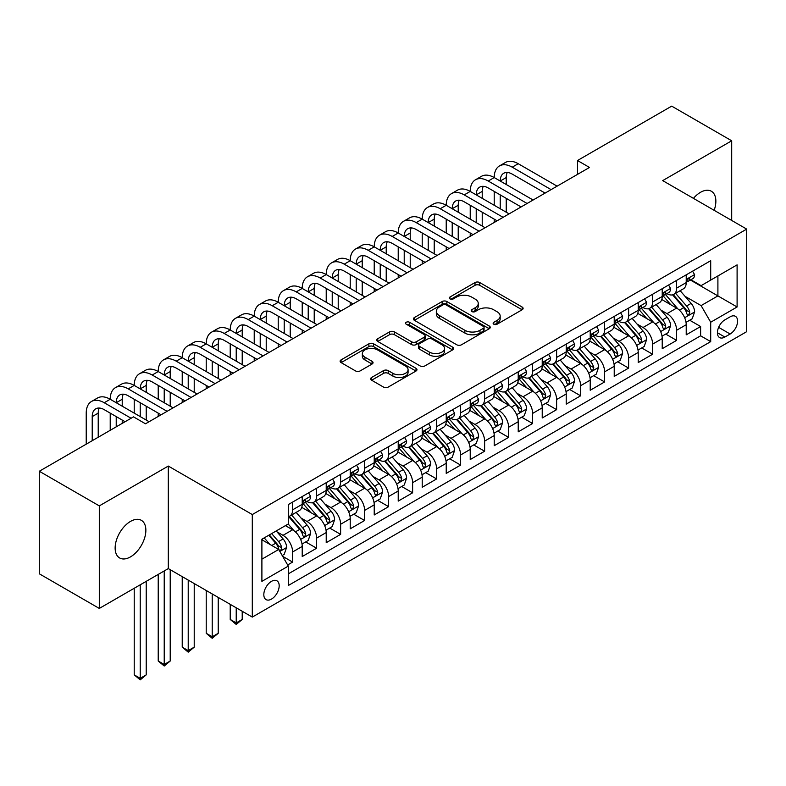 <?xml version="1.0" encoding="UTF-8"?>
<svg xmlns="http://www.w3.org/2000/svg" width="786" height="786" viewBox="0 0 786 786"><rect width="100%" height="100%" fill="white"/><g stroke="black" fill="none" stroke-linecap="round" stroke-linejoin="round"><path stroke-width="1.18" d="M493.805 324.205A2.329 1.346 0 0 0 497.106 324.205L522.14 309.753A3.331 1.926 0 0 0 523.112 308.397A3.331 1.926 0 0 0 522.14 307.031L479.735 282.557A3.331 1.926 0 0 0 475.019 282.557L449.995 297.01A2.329 1.346 0 0 0 449.307 297.953A2.329 1.346 0 0 0 449.995 298.906A2.329 1.346 0 0 0 453.286 298.906L456.528 297.039A10.66 6.15 0 0 1 471.6 297.039L475.137 299.083A10.66 6.15 0 0 1 478.261 303.435A10.66 6.15 0 0 1 475.137 307.788L471.895 309.655A2.329 1.346 0 0 0 471.217 310.608A2.329 1.346 0 0 0 471.895 311.561A2.329 1.346 0 0 0 475.196 311.561L478.438 309.684A10.66 6.15 0 0 1 493.51 309.684L497.047 311.728A10.66 6.15 0 0 1 500.171 316.08A10.66 6.15 0 0 1 497.047 320.433L493.805 322.299A2.329 1.346 0 0 0 493.127 323.252A2.329 1.346 0 0 0 493.805 324.205L493.805 322.299M130.496 556.881A21.723 12.537 120 0 0 144.693 537.742A21.723 12.537 120 0 0 141.362 520.332A21.723 12.537 120 0 0 130.496 521.413A21.723 12.537 120 0 0 116.308 540.552A21.723 12.537 120 0 0 119.639 557.962A21.723 12.537 120 0 0 130.496 556.881M714.15 210.324A21.723 12.537 120 0 0 711.359 191.253A21.723 12.537 120 0 0 700.503 192.324A21.723 12.537 120 0 0 693.448 198.367M271.504 599.079A10.857 6.268 120 0 0 278.598 589.51A10.857 6.268 120 0 0 276.927 580.805A10.857 6.268 120 0 0 271.504 581.345A10.857 6.268 120 0 0 264.401 590.915A10.857 6.268 120 0 0 266.071 599.61A10.857 6.268 120 0 0 271.504 599.079M371.601 377.486A3.331 1.926 0 0 0 370.628 378.852A3.331 1.926 0 0 0 371.601 380.208L383.499 387.076A3.331 1.926 0 0 0 388.215 387.076L416.01 371.031A3.331 1.926 0 0 0 416.983 369.666A3.331 1.926 0 0 0 416.01 368.31L373.605 343.826A3.331 1.926 0 0 0 368.889 343.826L341.095 359.88A3.331 1.926 0 0 0 340.122 361.236A3.331 1.926 0 0 0 341.095 362.592L355.469 370.894A3.331 1.926 0 0 0 360.175 370.894L372.073 364.026A3.331 1.926 0 0 0 373.045 362.66A3.331 1.926 0 0 0 372.073 361.305L364.95 357.188A8.911 5.148 0 0 1 362.336 353.553A8.911 5.148 0 0 1 367.838 348.797A8.911 5.148 0 0 1 377.555 349.917L405.468 366.03A8.911 5.148 0 0 1 408.081 369.666A8.911 5.148 0 0 1 402.579 374.421A8.911 5.148 0 0 1 392.862 373.311L388.215 370.619A3.331 1.926 0 0 0 383.499 370.619L371.601 377.486L371.601 380.208M168.302 466.059L99.301 505.889L39.3 471.256L39.3 573.79L99.301 608.433L168.302 568.592L252.296 617.089L252.296 514.555L168.302 466.059L168.302 568.592M731.697 220.453L731.697 140.782L662.696 180.613L746.7 229.109L252.296 514.555M731.697 140.782L671.696 106.139L577.504 160.521L577.504 174.384M39.3 471.256L133.502 416.865L145.498 423.792L589.5 167.457L577.504 160.521M456.764 344.779A3.331 1.926 0 0 0 461.47 344.779L489.275 328.725A3.331 1.926 0 0 0 490.248 327.369A3.331 1.926 0 0 0 489.275 326.013L446.87 301.529A3.331 1.926 0 0 0 442.154 301.529L414.36 317.573A3.331 1.926 0 0 0 413.387 318.939A3.331 1.926 0 0 0 414.36 320.295L456.764 344.779M407.168 324.706A2.329 1.346 0 0 1 409.526 325.04L409.526 322.27L452.638 347.157A3.331 1.926 0 0 1 453.62 348.522A3.331 1.926 0 0 1 452.638 349.878L424.843 365.932A3.331 1.926 0 0 1 420.127 365.932L377.732 341.448L377.732 338.727A3.331 1.926 0 0 0 376.749 340.083A3.331 1.926 0 0 0 377.732 341.448M377.732 338.727L389.62 331.859A3.331 1.926 0 0 1 394.336 331.859L411.53 341.782A3.331 1.926 0 0 0 416.246 341.782L424.135 337.233A3.331 1.926 0 0 0 425.108 335.868A3.331 1.926 0 0 0 424.135 334.512L406.234 324.176A2.329 1.346 0 0 1 405.547 323.223A2.329 1.346 0 0 1 406.991 321.975A2.329 1.346 0 0 1 409.526 322.27M287.637 564.957L292.618 562.078L282.655 556.331M276.996 531.857L283.019 535.335A13.578 7.84 60 0 1 292.618 551.968L302.217 546.427L302.217 556.537L316.62 548.225L305.695 541.918M300.999 518.003L307.021 521.482A13.578 7.84 60 0 1 316.62 538.105L326.219 532.564L326.219 542.684L340.623 534.372L329.698 528.064M324.991 504.15L331.024 507.628A13.578 7.84 60 0 1 340.623 524.252L350.222 518.711L350.222 528.821L364.616 520.509L353.7 514.211M348.994 490.287L355.017 493.765A13.578 7.84 60 0 1 364.616 510.399L374.224 504.858L374.224 514.968L388.618 506.656L377.702 500.348M372.996 476.434L379.019 479.912A13.578 7.84 60 0 1 388.618 496.536L398.217 490.995L398.217 501.114L412.621 492.802L401.695 486.495M396.999 462.581L403.022 466.059A13.578 7.84 60 0 1 412.621 482.683L422.22 477.141L422.22 487.261L436.623 478.939L425.698 472.641M420.991 448.718L427.024 452.196A13.578 7.84 60 0 1 436.623 468.829L446.222 463.288L446.222 473.398L460.616 465.086L449.7 458.778M444.994 434.864L451.017 438.342A13.578 7.84 60 0 1 460.616 454.976L470.225 449.425L470.225 459.545L484.618 451.233L473.703 444.925M468.996 421.011L475.019 424.489A13.578 7.84 60 0 1 484.618 441.113L494.217 435.572L494.217 445.691L508.621 437.37L497.695 431.072M492.999 407.148L499.022 410.636A13.578 7.84 60 0 1 508.621 427.26L518.22 421.718L518.22 431.828L532.623 423.516L521.698 417.209M516.992 393.295L523.024 396.773A13.578 7.84 60 0 1 532.623 413.407L542.222 407.855L542.222 417.975L556.616 409.663L545.7 403.356M540.994 379.442L547.017 382.92A13.578 7.84 60 0 1 556.616 399.543L566.225 394.002L566.225 404.122L580.618 395.81L569.703 389.502M564.996 365.578L571.019 369.066A13.578 7.84 60 0 1 580.618 385.69L590.217 380.149L590.217 390.259L604.621 381.947L593.695 375.649M588.999 351.725L595.022 355.203A13.578 7.84 60 0 1 604.621 371.837L614.22 366.296L614.22 376.406L628.623 368.094L617.698 361.786M612.992 337.872L619.024 341.35A13.578 7.84 60 0 1 628.623 357.974L638.222 352.433L638.222 362.552L652.616 354.24L641.7 347.933M636.994 324.019L643.017 327.497A13.578 7.84 60 0 1 652.616 344.121L662.225 338.579L662.225 348.689L676.618 340.377L676.618 330.267A13.578 7.84 -120 0 0 667.019 313.634L660.997 310.156M665.703 334.079L676.618 340.377M302.217 546.427A13.578 7.84 -120 0 0 292.618 529.793L285.416 525.638M326.219 532.564A13.578 7.84 -120 0 0 316.62 515.94L301.775 507.373M350.222 518.711A13.578 7.84 -120 0 0 340.623 502.087L325.777 493.51M374.224 504.858A13.578 7.84 -120 0 0 364.616 488.224L349.78 479.656M398.217 490.995A13.578 7.84 -120 0 0 388.618 474.371L373.782 465.803M422.22 477.141A13.578 7.84 -120 0 0 412.621 460.517L397.775 451.94M446.222 463.288A13.578 7.84 -120 0 0 436.623 446.654L421.777 438.087M470.225 449.425A13.578 7.84 -120 0 0 460.616 432.801L445.78 424.234M494.217 435.572A13.578 7.84 -120 0 0 484.618 418.948L469.782 410.38M518.22 421.718A13.578 7.84 -120 0 0 508.621 405.085L493.775 396.517M542.222 407.855A13.578 7.84 -120 0 0 532.623 391.231L517.778 382.664M566.225 394.002A13.578 7.84 -120 0 0 556.616 377.378L541.78 368.811M590.217 380.149A13.578 7.84 -120 0 0 580.618 363.515L565.782 354.948M614.22 366.296A13.578 7.84 -120 0 0 604.621 349.662L589.775 341.095M638.222 352.433A13.578 7.84 -120 0 0 628.623 335.809L613.778 327.241M662.225 338.579A13.578 7.84 -120 0 0 652.616 321.955L637.78 313.378M730.145 316.827L724.859 319.873A10.523 6.072 120 0 0 717.982 329.147A10.523 6.072 120 0 0 719.603 337.577A10.523 6.072 120 0 0 724.859 337.056L730.145 334.011A10.523 6.072 120 0 0 737.013 324.736A10.523 6.072 120 0 0 735.401 316.306A10.523 6.072 120 0 0 730.145 316.827M252.296 617.089L746.7 331.653L746.7 229.109M261.895 559.17L278.696 549.473L288.305 566.097L288.305 585.501L710.701 341.625L710.701 322.231L701.102 305.597L684.999 296.302M288.305 566.097L261.895 581.345L261.895 539.216L288.305 523.977L288.305 504.573L710.701 260.706L710.701 280.101L737.101 264.862L737.101 306.982L710.701 322.231M306.894 501.458L307.021 501.527A13.578 7.84 60 0 0 313.81 502.205L323.41 496.654A13.578 7.84 -120 0 0 326.219 490.444L326.219 482.683M330.896 487.595L331.024 487.674A13.578 7.84 60 0 0 337.813 488.342L347.412 482.8A13.578 7.84 -120 0 0 350.222 476.591L350.222 468.829M354.899 473.742L355.017 473.811A13.578 7.84 60 0 0 361.806 474.489L371.405 468.947A13.578 7.84 -120 0 0 374.224 462.728L374.224 454.966M378.891 459.889L379.019 459.957A13.578 7.84 60 0 0 385.808 460.635L395.407 455.084A13.578 7.84 -120 0 0 398.217 448.875L398.217 441.113M402.894 446.026L403.022 446.104A13.578 7.84 60 0 0 409.811 446.772L419.41 441.231A13.578 7.84 -120 0 0 422.22 435.022L422.22 427.26M426.896 432.172L427.024 432.251A13.578 7.84 60 0 0 433.813 432.919L443.412 427.378A13.578 7.84 -120 0 0 446.222 421.158L446.222 413.397M450.899 418.319L451.017 418.388A13.578 7.84 60 0 0 457.806 419.066L467.405 413.524A13.578 7.84 -120 0 0 470.225 407.305L470.225 399.543M474.891 404.466L475.019 404.535A13.578 7.84 60 0 0 481.808 405.203L491.407 399.661A13.578 7.84 -120 0 0 494.217 393.452L494.217 385.69M498.894 390.603L499.022 390.681A13.578 7.84 60 0 0 505.811 391.349L515.41 385.808A13.578 7.84 -120 0 0 518.22 379.589L518.22 371.837M522.896 376.749L523.024 376.818A13.578 7.84 60 0 0 529.803 377.496L539.412 371.955A13.578 7.84 -120 0 0 542.222 365.736L542.222 357.974M546.899 362.896L547.017 362.965A13.578 7.84 60 0 0 553.806 363.633L563.405 358.092A13.578 7.84 -120 0 0 566.225 351.882L566.225 344.121M570.891 349.033L571.019 349.112A13.578 7.84 60 0 0 577.808 349.78L587.407 344.239A13.578 7.84 -120 0 0 590.217 338.019L590.217 330.267M594.894 335.18L595.022 335.249A13.578 7.84 60 0 0 601.811 335.927L611.41 330.385A13.578 7.84 -120 0 0 614.22 324.166L614.22 316.404M618.896 321.327L619.024 321.395A13.578 7.84 60 0 0 625.803 322.073L635.412 316.522A13.578 7.84 -120 0 0 638.222 310.313L638.222 302.551M642.899 307.464L643.017 307.542A13.578 7.84 60 0 0 649.806 308.21L659.405 302.669A13.578 7.84 -120 0 0 662.225 296.46L662.225 288.698M288.305 573.859L700.621 335.809L700.621 326.524L686.217 334.836L686.217 324.726A13.578 7.84 -120 0 0 676.618 308.092L661.783 299.525M666.892 293.61L667.019 293.679A13.578 7.84 -120 0 0 673.808 294.357A13.578 7.84 -120 0 0 676.618 288.138L676.618 280.386M673.808 294.357L683.407 288.816A13.578 7.84 -120 0 0 686.217 282.596L686.217 274.835M292.618 502.077L292.618 509.839A13.578 7.84 60 0 1 289.808 516.058A13.578 7.84 60 0 1 288.305 516.608M289.808 516.058L299.407 510.517A13.578 7.84 -120 0 0 302.217 504.298L302.217 496.536M316.62 488.224L316.62 495.986A13.578 7.84 60 0 1 313.81 502.205M340.623 474.371L340.623 482.132A13.578 7.84 60 0 1 337.813 488.342M364.616 460.517L364.616 468.269A13.578 7.84 60 0 1 361.806 474.489M388.618 446.654L388.618 454.416A13.578 7.84 60 0 1 385.808 460.635M412.621 432.801L412.621 440.563A13.578 7.84 60 0 1 409.811 446.772M436.623 418.948L436.623 426.7A13.578 7.84 60 0 1 433.813 432.919M460.616 405.085L460.616 412.846A13.578 7.84 60 0 1 457.806 419.066M484.618 391.231L484.618 398.993A13.578 7.84 60 0 1 481.808 405.203M508.621 377.378L508.621 385.13A13.578 7.84 60 0 1 505.811 391.349M532.623 363.515L532.623 371.277A13.578 7.84 60 0 1 529.803 377.496M556.616 349.662L556.616 357.424A13.578 7.84 60 0 1 553.806 363.633M580.618 335.809L580.618 343.57A13.578 7.84 60 0 1 577.808 349.78M604.621 321.946L604.621 329.707A13.578 7.84 60 0 1 601.811 335.927M628.623 308.092L628.623 315.854A13.578 7.84 60 0 1 625.803 322.073M652.616 294.239L652.616 302.001A13.578 7.84 60 0 1 649.806 308.21M652.616 344.121L652.616 354.24M628.623 357.974L628.623 368.094M604.621 371.837L604.621 381.947M580.618 385.69L580.618 395.81M556.616 399.543L556.616 409.663M532.623 413.407L532.623 423.516M508.621 427.26L508.621 437.37M484.618 441.113L484.618 451.233M460.616 454.976L460.616 465.086M436.623 468.829L436.623 478.939M412.621 482.683L412.621 492.802M388.618 496.536L388.618 506.656M364.616 510.399L364.616 520.509M340.623 524.252L340.623 534.372M316.62 538.105L316.62 548.225M292.618 551.968L292.618 562.078M278.696 549.473L261.895 539.776M701.102 305.597L717.903 295.9L717.903 275.945L737.101 264.862M690.413 280.032L737.101 306.982M690.894 279.757L701.102 285.642L710.701 280.101M99.301 505.889L99.301 608.433M689.695 320.216L700.621 326.524M700.621 335.809L710.701 341.625M494.738 324.539L497.047 323.203A10.66 6.15 0 0 0 500.171 318.851L500.171 316.08M478.261 303.435L478.261 306.206A10.66 6.15 0 0 1 475.137 310.558L472.828 311.885M522.091 309.782L479.735 285.328A3.331 1.926 0 0 0 475.019 285.328L450.918 299.24M489.226 328.754L446.87 304.3A3.331 1.926 0 0 0 442.154 304.3L414.399 320.324M483.38 328.322A2.329 1.346 0 0 0 484.068 327.369A2.329 1.346 0 0 0 483.38 326.416L446.163 304.929A2.329 1.346 0 0 0 442.862 304.929L439.453 306.904A10.66 6.15 0 0 0 436.328 311.256A10.66 6.15 0 0 0 439.453 315.608L464.89 330.297A10.66 6.15 0 0 0 479.971 330.297L483.38 328.322L483.38 331.093A2.329 1.346 0 0 0 484.068 330.14L484.068 327.369M436.328 311.256L436.328 314.027A10.66 6.15 0 0 0 439.453 318.379L439.453 315.608M483.38 331.093L479.971 333.067A10.66 6.15 0 0 1 464.89 333.067L439.453 318.379M377.771 341.468L389.62 334.63L389.62 331.859M425.108 335.868L425.108 338.638A3.331 1.926 0 0 1 424.135 340.004L416.246 344.553A3.331 1.926 0 0 1 411.53 344.553L394.336 334.63A3.331 1.926 0 0 0 389.62 334.63M409.526 325.04L452.598 349.908M429.382 352.089A8.911 5.148 0 0 0 439.089 353.209A8.911 5.148 0 0 0 444.591 348.453A8.911 5.148 0 0 0 441.978 344.808L432.143 339.13A3.331 1.926 0 0 0 427.437 339.13L419.537 343.688A3.331 1.926 0 0 0 418.565 345.054A3.331 1.926 0 0 0 419.537 346.41L429.382 352.089L429.382 354.859A8.911 5.148 0 0 0 439.089 355.979A8.911 5.148 0 0 0 444.591 351.224L444.591 348.453M418.565 345.054L418.565 347.825A3.331 1.926 0 0 0 419.537 349.18L419.537 346.41M429.382 354.859L419.537 349.18M408.081 369.666L408.081 372.436A8.911 5.148 0 0 1 402.579 377.192A8.911 5.148 0 0 1 392.862 376.081L388.215 373.389A3.331 1.926 0 0 0 383.499 373.389L371.65 380.237M362.336 353.553L362.336 356.323A8.911 5.148 0 0 0 364.95 359.959L364.95 357.188M372.033 364.046L364.95 359.959M415.961 371.051L373.605 346.597A3.331 1.926 0 0 0 368.889 346.597L341.144 362.621M686.021 322.348L692.22 318.762L694.618 311.836A8.99 5.197 -120 0 0 691.12 303.386L680.155 290.692M677.954 308.977L665.418 294.465M670.822 304.752L663.551 296.322A21.556 12.448 -120 0 0 662.883 295.575M672.58 294.848L683.673 307.69A8.99 5.197 60 0 1 686.885 313.879L687.534 314.95L688.752 314.773L689.764 312.219A8.99 5.197 -120 0 0 686.561 306.019L675.587 293.325M673.238 294.632L685.156 308.436A4.578 2.643 60 0 1 686.306 310.224L689.764 312.219M692.584 271.17L694.618 274.697A8.99 5.197 60 0 1 692.761 278.676L688.202 281.309A8.99 5.197 -120 0 0 689.764 279.236L689.577 278.44M86.224 444.159L86.224 413.122A25.457 14.698 60 0 1 91.49 401.469L97.493 398.011A25.457 14.698 60 0 1 110.217 399.268A25.457 14.698 60 0 1 115.493 387.616L121.496 384.148A25.457 14.698 60 0 1 134.219 385.415A25.457 14.698 60 0 1 139.495 373.763L145.489 370.294A25.457 14.698 60 0 1 158.222 371.552A25.457 14.698 60 0 1 163.488 359.9L169.491 356.441A25.457 14.698 60 0 1 182.224 357.699A25.457 14.698 60 0 1 187.49 346.046L193.494 342.578A25.457 14.698 60 0 1 206.217 343.846A25.457 14.698 60 0 1 211.493 332.193L217.496 328.725A25.457 14.698 60 0 1 230.219 329.982A25.457 14.698 60 0 1 235.495 318.33L241.489 314.872A25.457 14.698 60 0 1 254.222 316.129A25.457 14.698 60 0 1 259.488 304.477L265.491 301.018A25.457 14.698 60 0 1 278.224 302.276A25.457 14.698 60 0 1 283.491 290.624L289.494 287.155A25.457 14.698 60 0 1 302.217 288.423A25.457 14.698 60 0 1 307.493 276.76L313.496 273.302A25.457 14.698 60 0 1 326.219 274.56A25.457 14.698 60 0 1 331.495 262.907L337.489 259.449A25.457 14.698 60 0 1 350.222 260.706A25.457 14.698 60 0 1 355.488 249.054L361.491 245.586A25.457 14.698 60 0 1 374.224 246.853A25.457 14.698 60 0 1 379.491 235.201L385.494 231.732A25.457 14.698 60 0 1 398.217 232.99A25.457 14.698 60 0 1 403.493 221.338L409.496 217.879A25.457 14.698 60 0 1 422.22 219.137A25.457 14.698 60 0 1 427.496 207.484L433.489 204.016A25.457 14.698 60 0 1 446.222 205.284A25.457 14.698 60 0 1 451.488 193.631L457.491 190.163A25.457 14.698 60 0 1 470.225 191.42A25.457 14.698 60 0 1 475.491 179.768L481.494 176.31A25.457 14.698 60 0 1 494.217 177.567A25.457 14.698 60 0 1 499.493 165.915L505.496 162.447A25.457 14.698 60 0 1 518.22 163.714L557.097 186.154M499.493 165.915A25.457 14.698 60 0 1 512.217 167.172L551.104 189.623M686.522 281.732L686.561 281.732A8.99 5.197 -120 0 0 688.202 281.309M688.605 278.568L689.764 279.236C689.194 277.89 688.241 278.44 686.885 280.907A8.99 5.197 60 0 1 686.217 282.184M545.101 193.091L512.217 174.099A16.968 9.796 -120 0 0 503.738 173.264A16.968 9.796 -120 0 0 500.22 181.035L506.223 177.567L506.223 184.494M507.284 172.478A16.968 9.796 -120 0 0 506.223 177.567M500.22 194.889L500.22 208.742M506.223 198.357L506.223 212.21M494.217 222.458L494.217 219.137M494.217 205.284L494.217 191.42M662.018 336.202L668.218 332.616L670.615 325.689A8.99 5.197 -120 0 0 667.118 317.249L656.153 304.555M653.952 322.83L641.425 308.318M646.819 318.605L639.549 310.185A21.556 12.448 -120 0 0 638.88 309.429M648.588 308.702L659.68 321.543A8.99 5.197 60 0 1 662.883 327.742L663.541 328.803L664.75 328.636L665.762 326.072A8.99 5.197 -120 0 0 662.559 319.882L651.594 307.179M649.236 308.495L661.154 322.289A4.578 2.643 60 0 1 662.313 324.078L665.762 326.072M638.016 350.055L644.215 346.479L646.623 339.552A8.99 5.197 -120 0 0 643.115 331.103L632.15 318.409M629.95 336.683L617.423 322.172M622.826 332.458L615.546 324.038A21.556 12.448 -120 0 0 614.878 323.292M624.585 322.555L635.678 335.396A8.99 5.197 60 0 1 638.88 341.596L639.539 342.657L640.757 342.49L641.759 339.935A8.99 5.197 -120 0 0 638.556 333.736L627.592 321.042M625.234 322.348L637.151 336.143A4.578 2.643 60 0 1 638.311 337.941L641.759 339.935M614.013 363.918L620.223 360.332L622.62 353.405A8.99 5.197 -120 0 0 619.113 344.956L608.148 332.262M605.957 350.536L593.42 336.035M598.824 346.312L591.544 337.892A21.556 12.448 -120 0 0 590.875 337.145M600.583 336.418L611.675 349.259A8.99 5.197 60 0 1 614.888 355.449L615.536 356.52L616.755 356.343L617.767 353.788A8.99 5.197 -120 0 0 614.554 347.589L603.589 334.895M601.241 336.202L613.159 350.006A4.578 2.643 60 0 1 614.308 351.794L617.767 353.788M590.021 377.771L596.22 374.185L598.618 367.259A8.99 5.197 -120 0 0 595.12 358.819L584.155 346.115M581.954 364.399L569.418 349.888M574.821 360.175L567.551 351.755A21.556 12.448 -120 0 0 566.883 350.998M576.59 350.271L587.673 363.112A8.99 5.197 60 0 1 590.885 369.302L591.534 370.373L592.752 370.206L593.764 367.642A8.99 5.197 -120 0 0 590.561 361.452L579.587 348.748M577.238 350.055L589.156 363.859A4.578 2.643 60 0 1 590.306 365.647L593.764 367.642M668.581 285.023L670.615 288.56A8.99 5.197 60 0 1 668.758 292.539L664.199 295.172A8.99 5.197 -120 0 0 665.762 293.099L665.575 292.304M475.491 179.768A25.457 14.698 60 0 1 488.224 181.035L494.217 177.567L533.105 200.017M488.224 181.035L527.101 203.476M662.519 295.585L662.559 295.585A8.99 5.197 -120 0 0 664.199 295.172M664.602 292.421L665.762 293.099C665.202 291.744 664.239 292.294 662.883 294.76A8.99 5.197 60 0 1 662.225 296.037M521.098 206.944L488.224 187.962A16.968 9.796 -120 0 0 479.735 187.117A16.968 9.796 -120 0 0 476.218 194.889L482.221 191.42L482.221 198.357M483.282 186.341A16.968 9.796 -120 0 0 482.221 191.42M476.218 208.742L476.218 222.605M482.221 212.21L482.221 226.063M470.225 236.321L470.225 232.99M470.225 219.137L470.225 205.284M644.579 298.877L646.623 302.413A8.99 5.197 60 0 1 644.756 306.393L640.197 309.026A8.99 5.197 -120 0 0 641.759 306.953L641.572 306.157M451.488 193.631A25.457 14.698 60 0 1 464.221 194.889L470.225 191.42L509.102 213.871M464.221 194.889L503.099 217.339M638.517 309.448L638.556 309.448A8.99 5.197 -120 0 0 640.197 309.026M640.6 306.285L641.759 306.953C641.199 305.597 640.236 306.157 638.88 308.613A8.99 5.197 60 0 1 638.222 309.9M497.096 220.797L464.221 201.815A16.968 9.796 -120 0 0 455.733 200.98A16.968 9.796 -120 0 0 452.215 208.742M459.279 200.194A16.968 9.796 -120 0 0 458.218 205.284L458.218 212.21M452.215 222.605L452.215 236.458M458.218 226.063L458.218 239.917M446.222 250.174L446.222 246.853M446.222 232.99L446.222 219.137M620.576 312.74L622.62 316.267A8.99 5.197 60 0 1 620.753 320.246L616.195 322.879A8.99 5.197 -120 0 0 617.767 320.806L617.57 320.01M427.496 207.484A25.457 14.698 60 0 1 440.219 208.742L446.222 205.284L485.1 227.724M440.219 208.742L479.096 231.192M614.524 323.301L614.554 323.301A8.99 5.197 -120 0 0 616.195 322.879M616.597 320.138L617.767 320.806C617.197 319.45 616.234 320.01 614.888 322.476A8.99 5.197 60 0 1 614.22 323.753M473.103 234.66L440.219 215.669A16.968 9.796 -120 0 0 431.73 214.833A16.968 9.796 -120 0 0 428.223 222.605L434.216 219.137L434.216 226.063M435.287 214.047A16.968 9.796 -120 0 0 434.216 219.137M428.223 236.458L428.223 250.312M434.216 239.917L434.216 253.78M422.22 264.027L422.22 260.706M422.22 246.853L422.22 232.99M596.584 326.593L598.618 330.13A8.99 5.197 60 0 1 596.761 334.109L592.202 336.742A8.99 5.197 -120 0 0 593.764 334.669L593.577 333.863M403.493 221.338A25.457 14.698 60 0 1 416.216 222.605L422.22 219.137L461.097 241.587M416.216 222.605L455.104 245.045M590.522 337.155L590.561 337.155A8.99 5.197 -120 0 0 592.202 336.742M592.605 333.991L593.764 334.669C593.194 333.313 592.241 333.863 590.885 336.329A8.99 5.197 60 0 1 590.217 337.607M449.101 248.514L416.216 229.532A16.968 9.796 -120 0 0 407.738 228.687A16.968 9.796 -120 0 0 404.22 236.458L410.223 232.99L410.223 239.917M411.284 227.911A16.968 9.796 -120 0 0 410.223 232.99M404.22 250.312L404.22 264.165M410.223 253.78L410.223 267.633M398.217 277.89L398.217 274.56M398.217 260.706L398.217 246.853M566.018 391.625L572.218 388.048L574.615 381.112A8.99 5.197 -120 0 0 571.117 372.672L560.153 359.978M557.952 378.253L545.425 363.741M550.819 374.028L543.548 365.608A21.556 12.448 -120 0 0 542.88 364.861M552.587 364.124L563.68 376.966A8.99 5.197 60 0 1 566.883 383.165L567.541 384.226L568.75 384.059L569.762 381.505A8.99 5.197 -120 0 0 566.559 375.305L555.594 362.611M553.236 363.918L565.154 377.712A4.578 2.643 60 0 1 566.313 379.51L569.762 381.505M572.581 340.446L574.615 343.983A8.99 5.197 60 0 1 572.758 347.962L568.199 350.595A8.99 5.197 -120 0 0 569.762 348.522L569.575 347.726M379.491 235.201A25.457 14.698 60 0 1 392.224 236.458L398.217 232.99L437.104 255.44M392.224 236.458L431.101 258.908M566.519 351.018L566.559 351.018A8.99 5.197 -120 0 0 568.199 350.595M568.602 347.854L569.762 348.522C569.202 347.166 568.239 347.717 566.883 350.183A8.99 5.197 60 0 1 566.225 351.46M425.098 262.367L392.224 243.385A16.968 9.796 -120 0 0 383.735 242.54A16.968 9.796 -120 0 0 380.218 250.312L386.221 246.853L386.221 253.78M387.282 241.764A16.968 9.796 -120 0 0 386.221 246.853M380.218 264.165L380.218 278.028M386.221 267.633L386.221 281.486M374.224 291.744L374.224 288.423M374.224 274.56L374.224 260.706M542.016 405.478L548.215 401.901L550.622 394.975A8.99 5.197 -120 0 0 547.115 386.525L536.15 373.831M533.949 392.106L521.423 377.604M526.826 387.881L519.546 379.461A21.556 12.448 -120 0 0 518.878 378.714M528.585 377.978L539.677 390.819A8.99 5.197 60 0 1 542.88 397.018L543.539 398.089L544.757 397.913L545.759 395.358A8.99 5.197 -120 0 0 542.556 389.158L531.591 376.465M529.233 377.771L541.151 391.566A4.578 2.643 60 0 1 542.311 393.364L545.759 395.358M548.579 354.309L550.622 357.836A8.99 5.197 60 0 1 548.756 361.815L544.197 364.449A8.99 5.197 -120 0 0 545.759 362.375L545.572 361.58M355.488 249.054A25.457 14.698 60 0 1 368.221 250.312L374.224 246.853L413.102 269.293M368.221 250.312L407.099 272.762M542.517 364.871L542.556 364.871A8.99 5.197 -120 0 0 544.197 364.449M544.6 361.707L545.759 362.375C545.199 361.02 544.236 361.58 542.88 364.036A8.99 5.197 60 0 1 542.222 365.323M401.096 276.22L368.221 257.238A16.968 9.796 -120 0 0 359.733 256.403A16.968 9.796 -120 0 0 356.215 264.165M363.279 255.617A16.968 9.796 -120 0 0 362.218 260.706L362.218 267.633M356.215 278.028L356.215 291.881M362.218 281.486L362.218 295.349M350.222 305.597L350.222 302.276M350.222 288.423L350.222 274.56M518.013 419.341L524.223 415.755L526.62 408.828A8.99 5.197 -120 0 0 523.112 400.388L512.148 387.685M509.957 405.969L497.42 391.457M502.824 401.744L495.544 393.314A21.556 12.448 -120 0 0 494.875 392.568M504.583 391.841L515.675 404.682A8.99 5.197 60 0 1 518.888 410.872L519.536 411.943L520.754 411.766L521.766 409.211A8.99 5.197 -120 0 0 518.554 403.022L507.589 390.318M505.241 391.625L517.159 405.429A4.578 2.643 60 0 1 518.308 407.217L521.766 409.211M524.576 368.162L526.62 371.69A8.99 5.197 60 0 1 524.753 375.669L520.194 378.302A8.99 5.197 -120 0 0 521.766 376.239L521.57 375.433M331.495 262.907A25.457 14.698 60 0 1 344.219 264.165L350.222 260.706L389.099 283.156M344.219 264.165L383.096 286.615M518.524 378.724L518.554 378.724A8.99 5.197 -120 0 0 520.194 378.302M520.597 375.561L521.766 376.239C521.197 374.883 520.234 375.433 518.888 377.899A8.99 5.197 60 0 1 518.22 379.176M377.103 290.083L344.219 271.101A16.968 9.796 -120 0 0 335.73 270.256A16.968 9.796 -120 0 0 332.223 278.028L338.216 274.56L338.216 281.486M339.287 269.47A16.968 9.796 -120 0 0 338.216 274.56M332.223 291.881L332.223 305.734M338.216 295.349L338.216 309.203M326.219 319.46L326.219 316.129M326.219 302.276L326.219 288.423M494.021 433.194L500.22 429.618L502.618 422.681A8.99 5.197 -120 0 0 499.12 414.242L488.155 401.548M485.954 419.822L473.418 405.311M478.821 415.598L471.551 407.177A21.556 12.448 -120 0 0 470.883 406.421M480.59 405.694L491.672 418.535A8.99 5.197 60 0 1 494.885 424.735L495.534 425.796L496.752 425.629L497.764 423.065A8.99 5.197 -120 0 0 494.561 416.875L483.587 404.181M481.238 405.488L493.156 419.282A4.578 2.643 60 0 1 494.306 421.08L497.764 423.065M500.584 382.016L502.618 385.553A8.99 5.197 60 0 1 500.761 389.532L496.202 392.165A8.99 5.197 -120 0 0 497.764 390.092L497.577 389.296M307.493 276.76A25.457 14.698 60 0 1 320.216 278.028L326.219 274.56L365.097 297.01M320.216 278.028L359.104 300.468M494.522 392.587L494.561 392.587A8.99 5.197 -120 0 0 496.202 392.165M496.605 389.424L497.764 390.092C497.194 388.736 496.241 389.286 494.885 391.752A8.99 5.197 60 0 1 494.217 393.029M353.101 303.936L320.216 284.954A16.968 9.796 -120 0 0 311.737 284.11A16.968 9.796 -120 0 0 308.22 291.881L314.223 288.423L314.223 295.349M315.284 283.333A16.968 9.796 -120 0 0 314.223 288.423M308.22 305.734L308.22 319.597M314.223 309.203L314.223 323.056M302.217 333.313L302.217 329.982M302.217 316.129L302.217 302.276M470.018 447.047L476.218 443.471L478.615 436.544A8.99 5.197 -120 0 0 475.117 428.095L464.153 415.401M461.952 433.675L449.425 419.164M454.819 429.451L447.548 421.031A21.556 12.448 -120 0 0 446.88 420.284M456.587 419.547L467.68 432.388A8.99 5.197 60 0 1 470.883 438.588L471.541 439.659L472.75 439.482L473.762 436.928A8.99 5.197 -120 0 0 470.559 430.728L459.594 418.034M457.236 419.341L469.154 433.135A4.578 2.643 60 0 1 470.313 434.933L473.762 436.928M476.581 395.869L478.615 399.406A8.99 5.197 60 0 1 476.758 403.385L472.199 406.018A8.99 5.197 -120 0 0 473.762 403.945L473.575 403.149M283.491 290.624A25.457 14.698 60 0 1 296.224 291.881L302.217 288.423L341.104 310.863M296.224 291.881L335.101 314.331M470.519 406.441L470.559 406.441A8.99 5.197 -120 0 0 472.199 406.018M472.602 403.277L473.762 403.945C473.201 402.589 472.239 403.149 470.883 405.605A8.99 5.197 60 0 1 470.225 406.893M329.098 317.79L296.224 298.808A16.968 9.796 -120 0 0 287.735 297.973A16.968 9.796 -120 0 0 284.218 305.734L290.221 302.276L290.221 309.203M291.282 297.187A16.968 9.796 -120 0 0 290.221 302.276M284.218 319.597L284.218 333.451M290.221 323.056L290.221 336.919M278.224 347.166L278.224 343.846M278.224 329.982L278.224 316.129M446.016 460.91L452.215 457.324L454.622 450.398A8.99 5.197 -120 0 0 451.115 441.948L440.15 429.254M437.949 447.539L425.423 433.027M430.826 443.314L423.546 434.884A21.556 12.448 -120 0 0 422.878 434.137M432.585 433.41L443.677 446.252A8.99 5.197 60 0 1 446.88 452.441L447.539 453.512L448.757 453.335L449.759 450.781A8.99 5.197 -120 0 0 446.556 444.581L435.591 431.887M433.233 433.194L445.151 446.998A4.578 2.643 60 0 1 446.31 448.786L449.759 450.781M452.579 409.732L454.622 413.259A8.99 5.197 60 0 1 452.756 417.238L448.197 419.871A8.99 5.197 -120 0 0 449.759 417.798L449.572 417.002M259.488 304.477A25.457 14.698 60 0 1 272.221 305.734L278.224 302.276L317.102 324.726M272.221 305.734L311.099 328.184M446.517 420.294L446.556 420.294A8.99 5.197 -120 0 0 448.197 419.871M448.6 417.13L449.759 417.798C449.199 416.452 448.236 417.002 446.88 419.469A8.99 5.197 60 0 1 446.222 420.746M305.096 331.653L272.221 312.671A16.968 9.796 -120 0 0 263.732 311.826A16.968 9.796 -120 0 0 260.215 319.597L266.218 316.129L266.218 323.056M267.279 311.04A16.968 9.796 -120 0 0 266.218 316.129M260.215 333.451L260.215 347.304M266.218 336.919L266.218 350.772M254.222 361.029L254.222 357.699M254.222 343.846L254.222 329.982M422.023 474.764L428.223 471.187L430.62 464.251A8.99 5.197 -120 0 0 427.112 455.811L416.148 443.117M413.957 461.392L401.42 446.88M406.824 457.167L399.543 448.747A21.556 12.448 -120 0 0 398.875 447.991M408.582 447.263L419.675 460.105A8.99 5.197 60 0 1 422.888 466.304L423.536 467.365L424.754 467.198L425.766 464.634A8.99 5.197 -120 0 0 422.554 458.444L411.589 445.75M409.241 447.057L421.158 460.851A4.578 2.643 60 0 1 422.308 462.64L425.766 464.634M428.576 423.585L430.62 427.122A8.99 5.197 60 0 1 428.753 431.101L424.194 433.734A8.99 5.197 -120 0 0 425.766 431.661L425.57 430.866M235.495 318.33A25.457 14.698 60 0 1 248.219 319.597L254.222 316.129L293.099 338.579M248.219 319.597L287.096 342.038M422.524 434.157L422.554 434.157A8.99 5.197 -120 0 0 424.194 433.734M424.597 430.993L425.766 431.661C425.197 430.306 424.234 430.856 422.888 433.322A8.99 5.197 60 0 1 422.22 434.599M281.103 345.506L248.219 326.524A16.968 9.796 -120 0 0 239.73 325.679A16.968 9.796 -120 0 0 236.222 333.451L242.216 329.982L242.216 336.919M243.287 324.903A16.968 9.796 -120 0 0 242.216 329.982M236.222 347.304L236.222 361.167M242.216 350.772L242.216 364.625M230.219 374.883L230.219 371.552M230.219 357.699L230.219 343.846M398.021 488.617L404.22 485.041L406.617 478.114A8.99 5.197 -120 0 0 403.12 469.664L392.155 456.971M389.954 475.245L377.418 460.734M382.821 471.02L375.551 462.6A21.556 12.448 -120 0 0 374.883 461.854M384.59 461.117L395.672 473.958A8.99 5.197 60 0 1 398.885 480.158L399.534 481.219L400.752 481.052L401.764 478.497A8.99 5.197 -120 0 0 398.561 472.298L387.586 459.604M385.238 460.91L397.156 474.705A4.578 2.643 60 0 1 398.305 476.503L401.764 478.497M404.584 437.438L406.617 440.975A8.99 5.197 60 0 1 404.761 444.955L400.202 447.588A8.99 5.197 -120 0 0 401.764 445.515L401.577 444.719M211.493 332.193A25.457 14.698 60 0 1 224.216 333.451L230.219 329.982L269.097 352.433M224.216 333.451L263.104 355.901M398.522 448.01L398.561 448.01A8.99 5.197 -120 0 0 400.202 447.588M400.605 444.847L401.764 445.515C401.194 444.159 400.241 444.719 398.885 447.175A8.99 5.197 60 0 1 398.217 448.462M257.101 359.359L224.216 340.377A16.968 9.796 -120 0 0 215.737 339.542A16.968 9.796 -120 0 0 212.22 347.304L218.223 343.846L218.223 350.772M219.284 338.756A16.968 9.796 -120 0 0 218.223 343.846M212.22 361.167L212.22 375.02M218.223 364.625L218.223 378.488M206.217 388.736L206.217 385.415M206.217 371.552L206.217 357.699M380.581 451.302L382.615 454.829A8.99 5.197 60 0 1 380.758 458.808L376.199 461.441A8.99 5.197 -120 0 0 377.761 459.368L377.575 458.572M187.49 346.046A25.457 14.698 60 0 1 200.224 347.304L206.217 343.846L245.104 366.286M200.224 347.304L239.101 369.754M374.519 461.863L374.558 461.863A8.99 5.197 -120 0 0 376.199 461.441M376.602 458.7L377.761 459.368C377.201 458.022 376.239 458.572 374.883 461.038A8.99 5.197 60 0 1 374.224 462.315M233.098 373.222L200.224 354.231A16.968 9.796 -120 0 0 191.735 353.395A16.968 9.796 -120 0 0 188.218 361.167L194.221 357.699L194.221 364.625M195.282 352.609A16.968 9.796 -120 0 0 194.221 357.699M188.218 375.02L188.218 388.874M194.221 378.488L194.221 392.342M182.224 402.589L182.224 399.268M182.224 385.415L182.224 371.552M356.579 465.155L358.622 468.692A8.99 5.197 60 0 1 356.756 472.671L352.197 475.304A8.99 5.197 -120 0 0 353.759 473.231L353.572 472.435M163.488 359.9A25.457 14.698 60 0 1 176.221 361.167L182.224 357.699L221.102 380.149M176.221 361.167L215.099 383.607M350.517 475.717L350.556 475.717A8.99 5.197 -120 0 0 352.197 475.304M352.6 472.553L353.759 473.231C353.199 471.875 352.236 472.425 350.88 474.891A8.99 5.197 60 0 1 350.222 476.169M209.096 387.076L176.221 368.094A16.968 9.796 -120 0 0 167.732 367.249A16.968 9.796 -120 0 0 164.225 375.02L170.218 371.552L170.218 378.488M171.279 366.473A16.968 9.796 -120 0 0 170.218 371.552M164.225 388.874L164.225 402.737M170.218 392.342L170.218 406.195M158.222 416.452L158.222 413.122M158.222 399.268L158.222 385.415M374.018 502.48L380.218 498.894L382.615 491.967A8.99 5.197 -120 0 0 379.117 483.518L368.153 470.824M365.952 489.108L353.425 474.597M358.819 484.883L351.548 476.454A21.556 12.448 -120 0 0 350.88 475.707M360.587 474.98L371.68 487.821A8.99 5.197 60 0 1 374.883 494.011L375.541 495.082L376.749 494.905L377.761 492.35A8.99 5.197 -120 0 0 374.558 486.151L363.594 473.457M361.236 474.764L373.154 488.568A4.578 2.643 60 0 1 374.313 490.356L377.761 492.35M236.222 607.804L236.222 622.915L242.216 619.447L242.216 611.272M242.216 619.447L236.222 624.438L230.219 619.447L230.219 604.346M230.219 619.447L236.222 622.915L236.222 624.438M350.016 516.333L356.215 512.747L358.622 505.82A8.99 5.197 -120 0 0 355.115 497.381L344.15 484.687M341.949 502.961L329.422 488.45M334.826 498.737L327.546 490.317A21.556 12.448 -120 0 0 326.878 489.56M336.585 488.833L347.677 501.674A8.99 5.197 60 0 1 350.88 507.874L351.538 508.935L352.757 508.768L353.759 506.204A8.99 5.197 -120 0 0 350.556 500.014L339.591 487.31M337.233 488.627L349.151 502.421A4.578 2.643 60 0 1 350.31 504.209L353.759 506.204M212.22 593.951L212.22 636.768L218.223 633.3L218.223 597.419M218.223 633.3L212.22 638.291L206.217 633.3L206.217 590.483M206.217 633.3L212.22 636.768L212.22 638.291M326.023 530.186L332.223 526.61L334.62 519.684A8.99 5.197 -120 0 0 331.112 511.234L320.148 498.54M317.957 516.815L305.42 502.303M310.824 512.59L303.543 504.17A21.556 12.448 -120 0 0 302.875 503.423M312.582 502.686L323.675 515.528A8.99 5.197 60 0 1 326.888 521.727L327.536 522.788L328.754 522.621L329.766 520.067A8.99 5.197 -120 0 0 326.554 513.867L315.589 501.173M313.241 502.48L325.158 516.274A4.578 2.643 60 0 1 326.308 518.072L329.766 520.067M188.218 580.097L188.218 650.621L194.221 647.163L194.221 583.556M194.221 647.163L188.218 652.144L182.224 647.163L182.224 576.629M182.224 647.163L188.218 650.621L188.218 652.144M332.576 479.008L334.62 482.545A8.99 5.197 60 0 1 332.753 486.524L328.194 489.157A8.99 5.197 -120 0 0 329.766 487.084L329.57 486.288M139.495 373.763A25.457 14.698 60 0 1 152.219 375.02L158.222 371.552L197.099 394.002M152.219 375.02L191.096 397.47M326.524 489.58L326.554 489.58A8.99 5.197 -120 0 0 328.194 489.157M328.597 486.416L329.766 487.084C329.196 485.728 328.234 486.288 326.888 488.745A8.99 5.197 60 0 1 326.219 490.032M185.103 400.929L152.219 381.947A16.968 9.796 -120 0 0 143.73 381.112A16.968 9.796 -120 0 0 140.222 388.874L146.216 385.415L146.216 392.342M147.287 380.326A16.968 9.796 -120 0 0 146.216 385.415M140.222 402.737L140.222 416.59M146.216 406.195L146.216 420.048M134.219 413.122L134.219 399.268M302.02 544.05L308.22 540.463L310.617 533.537A8.99 5.197 -120 0 0 307.12 525.087L296.155 512.393M293.954 530.668L288.216 524.026M286.821 526.443L285.888 525.362M288.59 516.549L299.672 529.391A8.99 5.197 60 0 1 302.885 535.58L303.534 536.651L304.752 536.474L305.764 533.92A8.99 5.197 -120 0 0 302.561 527.72L291.586 515.027M289.238 516.333L301.156 530.137A4.578 2.643 60 0 1 302.305 531.925L305.764 533.92M164.225 570.95L164.225 664.484L170.218 661.016L170.218 569.703M170.218 661.016L164.225 666.007L158.222 661.016L158.222 574.409M158.222 661.016L164.225 664.484L164.225 666.007M308.584 492.871L310.617 496.398A8.99 5.197 60 0 1 308.76 500.377L304.202 503.011A8.99 5.197 -120 0 0 305.764 500.937L305.577 500.142M115.493 387.616A25.457 14.698 60 0 1 128.216 388.874L134.219 385.415L173.097 407.855M128.216 388.874L167.104 411.324M302.522 503.433L302.561 503.433A8.99 5.197 -120 0 0 304.202 503.011M304.604 500.269L305.764 500.937C305.194 499.582 304.241 500.142 302.885 502.608A8.99 5.197 60 0 1 302.217 503.885M161.101 414.792L128.216 395.8A16.968 9.796 -120 0 0 119.737 394.965A16.968 9.796 -120 0 0 116.22 402.737L122.223 399.268L122.223 406.195M123.284 394.179A16.968 9.796 -120 0 0 122.223 399.268M116.22 416.59L116.22 426.837M122.223 420.048L122.223 423.379M110.217 430.306L110.217 413.122M282.184 555.496L284.218 554.317L286.615 547.39A8.99 5.197 -120 0 0 283.117 538.95L276.21 530.953M269.765 544.315L264.214 537.879M262.819 540.306L261.895 539.235M268.773 535.246L275.68 543.244A8.99 5.197 60 0 1 278.883 549.434L279.541 550.505L280.749 550.338L281.761 547.773A8.99 5.197 -120 0 0 278.558 541.583L271.651 533.586M269.333 534.932L277.153 543.991A4.578 2.643 60 0 1 278.313 545.779L281.761 547.773M140.222 584.804L140.222 678.338L146.216 674.869L146.216 581.345M146.216 674.869L140.222 679.861L134.219 674.869L134.219 588.272M134.219 674.869L140.222 678.338L140.222 679.861M91.49 401.469A25.457 14.698 60 0 1 104.224 402.737L110.217 399.268L149.104 421.718M104.224 402.737L131.095 418.25M125.102 421.718L104.224 409.663A16.968 9.796 -120 0 0 95.735 408.818A16.968 9.796 -120 0 0 92.217 416.59L92.217 440.7M99.282 408.042A16.968 9.796 -120 0 0 98.221 413.122L98.221 437.232M283.019 535.335L292.618 529.793M307.021 521.482L316.62 515.94M331.024 507.628L340.623 502.087M355.017 493.765L364.616 488.224M379.019 479.912L388.618 474.371M403.022 466.059L412.621 460.517M427.024 452.196L436.623 446.654M451.017 438.342L460.616 432.801M475.019 424.489L484.618 418.948M499.022 410.636L508.621 405.085M523.024 396.773L532.623 391.231M547.017 382.92L556.616 377.378M571.019 369.066L580.618 363.515M595.022 355.203L604.621 349.662M619.024 341.35L628.623 335.809M643.017 327.497L652.616 321.955M667.019 313.634L676.618 308.092M676.618 288.138L686.217 282.596M292.618 509.839L302.217 504.298M316.62 495.986L326.219 490.444M340.623 482.132L350.222 476.591M364.616 468.269L374.224 462.728M388.618 454.416L398.217 448.875M412.621 440.563L422.22 435.022M436.623 426.7L446.222 421.158M460.616 412.846L470.225 407.305M484.618 398.993L494.217 393.452M508.621 385.13L518.22 379.589M532.623 371.277L542.222 365.736M556.616 357.424L566.225 351.882M580.618 343.57L590.217 338.019M604.621 329.707L614.22 324.166M628.623 315.854L638.222 310.313M652.616 302.001L662.225 296.46M676.618 330.267L686.217 324.726M718.63 327.359L730.145 334.011M717.422 332.763L724.859 337.056M497.047 323.203L497.047 320.433M471.895 311.561L471.895 309.655M475.137 310.558L475.137 307.788M449.995 298.906L449.995 297.01M475.019 285.328L475.019 282.557M479.735 285.328L479.735 282.557M522.14 309.753L522.14 307.031M414.36 320.295L414.36 317.573M442.154 304.3L442.154 301.529M446.87 304.3L446.87 301.529M489.275 328.725L489.275 326.013M464.89 333.067L464.89 330.297M479.971 333.067L479.971 330.297M394.336 334.63L394.336 331.859M411.53 344.553L411.53 341.782M416.246 344.553L416.246 341.782M424.135 340.004L424.135 337.233M452.638 349.878L452.638 347.157M383.499 373.389L383.499 370.619M388.215 373.389L388.215 370.619M392.862 376.081L392.862 373.311M372.073 364.026L372.073 361.305M341.095 362.592L341.095 359.88M368.889 346.597L368.889 343.826M373.605 346.597L373.605 343.826M416.01 371.031L416.01 368.31M684.645 317.731L694.559 312.013M686.561 306.019L691.12 303.386M679.389 310.165L683.673 307.69M694.559 274.599L686.217 279.413M518.22 163.714L512.217 167.172M660.643 331.594L670.556 325.866M662.559 319.882L667.118 317.249M655.386 324.019L659.68 321.543M636.65 345.447L646.564 339.719M638.556 333.736L643.115 331.103M631.384 337.872L635.678 335.396M612.648 359.3L622.561 353.582M614.554 347.589L619.113 344.956M607.391 351.735L611.675 349.259M588.645 373.154L598.559 367.435M590.561 361.452L595.12 358.819M583.389 365.588L587.673 363.112M670.556 288.452L662.225 293.266M646.564 302.305L638.222 307.12M458.218 205.284L452.225 208.742M622.561 316.169L614.22 320.983M598.559 330.022L590.217 334.836M564.643 387.017L574.556 381.289M566.559 375.305L571.117 372.672M559.386 379.442L563.68 376.966M574.556 343.875L566.225 348.689M540.65 400.87L550.564 395.142M542.556 389.158L547.115 386.525M535.384 393.305L539.677 390.819M550.564 357.738L542.222 362.552M362.218 260.706L356.225 264.175M516.648 414.723L526.561 409.005M518.554 403.022L523.112 400.388M511.391 407.158L515.675 404.682M526.561 371.591L518.22 376.406M492.645 428.586L502.559 422.858M494.561 416.875L499.12 414.242M487.389 421.011L491.672 418.535M502.559 385.445L494.217 390.259M468.643 442.439L478.556 436.711M470.559 430.728L475.117 428.095M463.386 434.864L467.68 432.388M478.556 399.308L470.225 404.122M444.65 456.293L454.563 450.575M446.556 444.581L451.115 441.948M439.384 448.727L443.677 446.252M454.563 413.161L446.222 417.975M420.648 470.156L430.561 464.428M422.554 458.444L427.112 455.811M415.391 462.581L419.675 460.105M430.561 427.014L422.22 431.828M396.645 484.009L406.559 478.281M398.561 472.298L403.12 469.664M391.389 476.434L395.672 473.958M406.559 440.867L398.217 445.691M382.556 454.73L374.224 459.545M358.563 468.584L350.222 473.398M372.643 497.862L382.556 492.144M374.558 486.151L379.117 483.518M367.386 490.297L371.68 487.821M348.65 511.725L358.563 505.997M350.556 500.014L355.115 497.381M343.384 504.15L347.677 501.674M324.647 525.579L334.561 519.851M326.554 513.867L331.112 511.234M319.391 518.003L323.675 515.528M334.561 482.437L326.219 487.251M300.645 539.432L310.558 533.714M302.561 527.72L307.12 525.087M295.389 531.867L299.672 529.391M310.558 496.3L302.217 501.114M279.836 551.448L286.556 547.567M278.558 541.583L283.117 538.95M271.799 545.484L275.68 543.244M98.221 413.122L92.217 416.59"/></g></svg>
